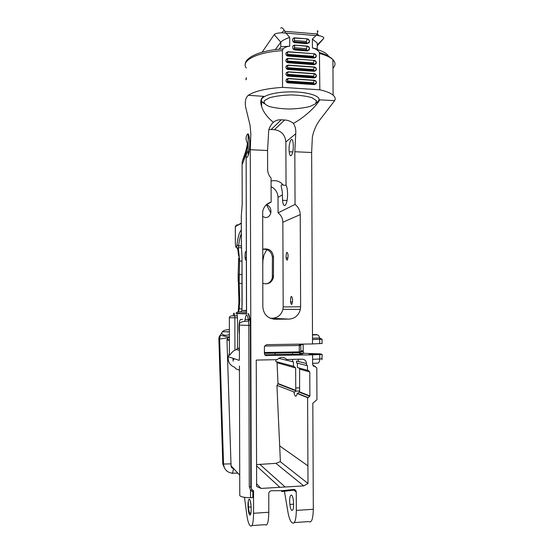 <?xml version="1.0" encoding="UTF-8"?>
<svg xmlns="http://www.w3.org/2000/svg" width="554" height="554" viewBox="0 0 554 554"><rect width="100%" height="100%" fill="white"/><g stroke="black" fill="none" stroke-linecap="round" stroke-linejoin="round"><path stroke-width="0.83" d="M315.621 103.757L309.901 106.5C303.994 107.968 297.124 108.806 289.278 109.02C281.494 108.813 274.846 107.975 269.327 106.513C265.068 104.761 263.413 102.802 264.369 100.634L269.632 97.726C275.58 96.105 282.769 95.163 291.189 94.914C299.541 95.163 306.466 96.091 311.971 97.712L316.438 100.62L315.621 103.757M316.583 102.497L317.809 101.604C323.771 96.763 308.169 91.285 288.322 91.902C268.455 92.393 255.83 98.598 263.863 103.037M277.27 385.259L277.99 383.506L277.048 362.731L295.642 367.981L295.767 391.166L294.527 392.156L276.938 385.383L280.393 461.78L307.996 483.455L303.696 485.893L261.079 488.427L256.627 486.474L256.246 360.079L277.208 359.664C280.421 356.665 283.641 356.603 286.861 359.477L302.228 359.172C304.811 359.394 306.237 360.841 306.507 363.521L306.514 365.495L296.501 362.918L296.487 361.035L306.507 363.521M303.696 485.893L275.906 463.338L280.386 461.572M277.048 362.731L276.806 361.817M275.774 359.691L275.857 361.554L294.112 366.436L295.642 367.981M275.075 354.636L275.04 353.791M256.564 464.612L275.906 463.338M317.283 49.818L317.283 48.96L312.428 48.032C315.323 48.53 317.65 49.998 319.429 52.436L319.824 89.81C326.161 91.265 330.593 93.037 333.113 95.143C335.218 96.964 335.724 98.806 334.63 100.676L319.88 119.851C316.272 124.788 313.765 130.481 312.366 136.921L311.639 152.509L312.532 343.951L322.082 343.459M271.072 181.047C275.947 179.877 280.075 181.269 283.454 185.216L286.037 185.306L285.864 141.956C285.158 134.844 281.342 130.751 274.417 129.678L271.176 129.511L281.252 119.809L284.659 119.996C287.935 120.176 290.85 121.312 293.405 123.39C295.303 126.388 296.078 129.844 295.732 133.756L294.825 151.741L295.047 204.426C298.371 207.009 300.095 210.409 300.226 214.633L282.852 222.223C282.734 218.338 281.141 215.215 278.073 212.854L278.018 197.376C277.769 192.46 275.456 188.9 271.093 186.698M270.234 318.273L272.277 318.259C277.852 317.83 281.404 314.852 282.935 309.333L283.177 306.923L300.628 306.777L300.226 214.633M300.628 306.777L300.372 309.395C298.717 315.406 294.873 318.647 288.835 319.118L274.916 319.215C267.624 318.522 263.593 314.416 262.831 306.902L262.693 211.614C263.697 206.725 266.516 203.547 271.148 202.085L271.058 178.028C268.829 175.535 267.686 172.626 267.624 169.302L267.561 150.508L250.276 149.719L250.83 133.819L250.041 125.197L246.44 110.391C244.439 103.169 245.055 98.134 248.282 95.302C254.563 91.147 265.989 88.501 282.554 87.373L282.415 50.629L283.025 48.939C284.929 47.242 287.159 46.342 289.721 46.252L280.996 46.758M251.966 525.58L265.034 524.652C267.319 526.411 268.565 522.277 268.787 512.256L253.6 513.274L253.531 490.692C252.098 490.145 251.336 489.071 251.253 487.472L250.276 149.719M268.787 512.256L268.787 493.143C269.216 491.661 270.165 490.865 271.633 490.74L282.54 490.671L293.939 489.424C295.365 489.688 296.141 490.581 296.258 492.097L296.335 510.407C296.085 520.345 294.666 524.458 292.055 522.741L291.439 522.097C289.881 520.303 288.648 516.557 287.734 510.871L284.431 491.26M294.319 522.581L308.723 521.563C311.521 523.253 313.052 519.16 313.315 509.271L312.816 403.222L316.943 399.704L316.791 367.967L312.636 364.684L312.588 354.879L265.491 355.439M312.532 343.951L266.557 344.636L264.417 346.492L264.403 353.521C264.542 354.879 265.269 355.613 266.592 355.723M297.401 363.147L297.422 367.544L307.484 370.342L307.463 365.474L306.514 365.495M307.484 370.342L308.156 370.328L309.783 371.976L309.894 395.909L308.28 397.647L307.608 397.668L297.214 393.506L299.61 391.907L299.624 369.109L299.236 368.05M307.996 483.455L307.92 465.845L279.673 445.894L307.92 465.845L307.608 397.668M285.178 486.994L259.618 464.183M256.564 465.907L279.874 487.305M253.6 513.274C253.393 523.343 252.243 527.484 250.138 525.711L249.632 525.047C248.386 523.218 247.389 519.437 246.655 513.703L244.494 497.367M252.922 490.422L252.804 497.582L250.54 497.721C242.853 497.568 239.259 496.564 239.771 494.708L239.439 366.014M251.135 506.952L248.393 507.132C248.704 510.241 249.182 512.263 249.826 513.191C250.339 513.773 250.761 513.302 251.087 511.778C250.796 514.528 250.304 515.545 249.605 514.832C248.961 513.897 248.49 511.875 248.178 508.78C247.181 498.898 250.152 495.179 251.024 505.449C251.391 512.173 250.914 515.303 249.605 514.832C248.961 513.897 248.49 511.875 248.178 508.78L248.331 500.795C249.307 497.672 250.207 499.223 251.024 505.449M235.346 243.538L235.332 226.281L237.244 224.709M295.199 69.991L295.725 69.43M238.663 256.239L237.721 248.85M238.206 311.957L238.885 302.754L239.799 301.092L239.148 283.357L239.584 259.958L238.303 247.659L241.655 247.707M266.813 249.619L263.988 254.972L262.928 260.221L262.7 266.398M237.569 248.912L238.303 247.659M289.721 46.252L289.687 37.381L285.996 33.115L281.688 32.79C277.63 32.97 275.144 33.579 274.223 34.632L262.09 52.215M317.255 45.747L323.584 38.586C324.353 37.416 322.788 36.446 318.903 35.685L317.151 33.656C318.093 31.01 318.107 30.179 317.193 31.183M307.027 50.331L307.539 50.92M307.318 57.007L306.861 57.526M299.423 56.411L299.943 57.007M301.826 63.225L301.348 63.765M292.581 62.554L293.121 63.17M286.494 75.344L287.394 75.503M287.505 75.517L288.759 75.6M239.799 301.092L238.719 311.957M238.4 313.342L238.483 312.989M239.48 307.726L238.566 309.534L238.885 305.372M241.385 244.556L241.274 216.198L242.202 204.516L242.098 164.49L242.313 161.221L245.207 152.897M247.839 144.899C246.108 153.915 244.196 160.445 242.098 164.49L242.195 204.62L241.322 215.575M241.281 216.136L241.35 244.203L242.001 257.437L241.959 310.392L246.551 310.448M275.31 49.638L280.781 42.18L280.802 46.979L279.119 49.23M285.539 32.88L284.223 30.262C282.706 27.894 281.543 27.181 280.726 28.129M285.996 33.115L315.891 35.581L316.479 35.366L317.151 33.656M316.479 35.366L318.903 35.685M300.753 63.724L301.224 63.184M306.244 57.484L306.701 56.958M317.248 44.985L323.584 38.586M229.384 334.63C225.187 335.807 222.597 335.295 221.614 333.086L222.348 331.791C223.151 330.703 225.042 329.976 228.019 329.623L229.37 329.616M238.885 302.906L238.22 272.679L238.677 258.088L239.584 259.958M271.972 353.21L272.679 353.203M246.551 310.725L241.959 310.392L240.595 311.95L237.507 311.964L235.914 313.259M262.644 249.314C268.226 248.947 271.481 251.571 272.409 257.188L272.326 277.686C271.529 281.003 269.514 283.08 266.273 283.925M289.687 37.381C285.268 38.953 282.298 40.553 280.781 42.18L274.223 34.632M315.891 35.581L312.387 39.105L317.241 43.018L317.269 48.96M307.172 38.842C308.772 39.189 309.548 40.186 309.485 41.848L307.193 43.669L294.915 42.693C293.308 42.353 292.526 41.363 292.574 39.701C292.858 38.461 293.634 37.845 294.894 37.845L307.172 38.842L294.728 38.053L294.257 40.484L306.501 41.467L306.507 42.672L294.264 41.695L294.257 40.484M314.243 66.992C315.69 67.297 316.382 68.197 316.32 69.7L314.263 71.341L288.052 69.485C286.605 69.195 285.899 68.294 285.933 66.799L288.038 65.095L314.243 66.992L313.557 70.261L287.429 68.398L287.422 67.664L313.557 69.534M314.277 73.627C315.725 73.924 316.417 74.825 316.355 76.334L314.298 77.982L288.08 76.175C286.633 75.884 285.919 74.991 285.961 73.488L288.066 71.785L314.277 73.627L313.592 76.874L287.45 75.067L287.45 74.333L313.585 76.147M294.943 49.964C293.336 49.631 292.56 48.634 292.602 46.979C292.893 45.733 293.662 45.116 294.922 45.116L307.207 46.086C308.807 46.425 309.582 47.422 309.52 49.084L307.228 50.913L294.943 49.964M314.208 60.365C315.655 60.663 316.348 61.57 316.292 63.066L314.229 64.707L288.032 62.796C286.577 62.498 285.871 61.605 285.906 60.109L288.011 58.412L314.208 60.365L287.858 58.599L287.394 60.995L313.522 62.921L313.529 63.648L287.401 61.729L287.394 60.995M288.108 82.865C286.653 82.581 285.947 81.687 285.989 80.185L288.094 78.481L314.305 80.268C315.759 80.559 316.452 81.459 316.382 82.968L314.326 84.617L288.108 82.865M314.18 53.731C315.628 54.036 316.32 54.943 316.258 56.439L314.201 58.08L288.004 56.106C286.55 55.815 285.843 54.915 285.878 53.419L287.983 51.73L314.18 53.731L287.831 51.924L287.367 54.334L313.495 56.307L313.495 57.041L287.374 55.068L287.367 54.334M227.985 337.788L219.606 339.027L220.291 335.288L229.252 337.151L227.985 337.788L226.974 339.893L231.046 465.796C231.267 467.5 232.105 468.407 233.566 468.511M233.137 361.187L232.999 358.286M299.61 344.145C300.15 345.419 300.552 345.828 300.801 345.371L300.815 345.343M300.822 351.742L299.721 352.607L299.901 354.186L302.858 353.868M229.425 353.348L228.213 356.679L239.196 360.37L239.425 358.092M239.404 350.37L236.433 349.567L234.944 350.204C231.579 351.423 229.01 357.275 229.425 354.622L229.342 317.774M246.205 184.163L246.128 154.982L248.192 150.155L248.178 145.813L246.08 139.601L246.08 137.288C247.617 132.108 248.794 132.891 249.612 139.629L249.743 143.167C249.84 151.997 247.569 160.058 246.128 156.373L246.468 312.276M246.392 251.765C245.415 250.692 244.972 252.631 245.062 257.603C245.387 260.235 245.838 260.761 246.412 259.161M266.384 204.703C269.888 206.005 271.356 208.768 270.795 213.006C269.93 215.935 268.178 217.466 265.532 217.59L262.541 216.476M262.644 249.272C268.815 247.957 272.436 250.498 273.517 256.883L273.434 277.499C271.668 282.845 268.108 284.784 262.755 283.323M319.824 89.81L282.554 87.373M293.475 366.45L293.454 361.887L278.724 358.341M292.526 352.012L292.533 354.318M292.554 359.366L292.567 361.907M294.832 489.688L295.04 490.041L281.674 491.578L281.751 490.678M244.792 321.272C245.976 313.017 247.25 312.962 248.621 321.098L248.822 325.371L239.342 325.129C238.809 322.539 241.904 321.202 248.621 321.098L249.404 319.014C249.757 317.913 249.286 316.119 248.005 313.633L248.282 313.633M294.527 392.156L276.938 385.383M315.815 354.151L309.146 354.165L315.815 354.151M312.588 354.879L322.137 354.415L320.233 353.881L299.645 353.161M293.89 392.177C294.998 397.1 296.106 397.55 297.214 393.506M291.667 510.393C290.871 509.486 290.282 507.499 289.894 504.431C288.655 494.694 292.339 490.969 293.426 501.093C293.876 507.727 293.295 510.823 291.667 510.393M239.356 331.874L239.051 331.874C238.691 324.734 239.21 320.565 240.616 319.374L242.707 319.519M239.051 331.874L239.363 334.325M236.433 349.567L237.521 348.037L237.444 317.781L236.946 313.564L246.565 313.883L246.246 198.124M236.267 313.273L236.946 313.564M267.561 150.508L268.732 130.176C269.563 127.067 271.121 124.442 273.399 122.302C267.437 117.51 263.51 112.261 261.62 106.541C259.992 101.701 260.74 98.307 263.856 96.354L248.282 95.302M281.252 119.809C278.101 119.636 275.483 120.467 273.399 122.302M271.176 129.511L268.877 129.629M288.087 255.879C287.644 260.726 286.979 261.419 286.086 257.956C286.196 252.015 286.834 250.817 288.004 254.362L288.087 255.879M292.595 300.303C292.131 305.157 291.439 305.711 290.511 301.978C290.621 295.926 291.286 294.839 292.505 298.717L292.595 300.303M293.295 145.951C293.426 154.746 289.874 159.614 289.23 151.768C288.205 142.987 292.325 134.026 293.17 143.444L293.295 145.951M283.177 306.923L282.852 222.223M283.454 185.216C278.911 183.125 282.623 188.215 282.415 194.842L278.018 197.376M286.037 185.306C286.674 186.165 287.124 187.834 287.394 190.306L287.574 193.81C287.727 204.959 283.426 210.229 282.561 200.333L282.415 194.842M334.63 100.676L319.589 99.817C318.315 103.792 306.14 116.534 293.405 123.39M319.589 99.817L316.299 103.009M264.154 103.536L261.606 101.742L260.906 100.606M298.315 359.248L298.364 361.499M303.17 344.089L303.232 351.686L303.779 353.085M312.491 334.609L315.759 334.755L312.491 334.851M248.393 507.132L248.331 500.795M250.602 490.345L249.272 486.675L250.789 486.973L251.904 489.528L250.519 490.581L250.54 497.721M271.148 202.085L266.1 204.973M295.047 204.426L278.073 212.854M256.62 483.864L261.079 488.427M233.615 468.566L232.535 473.151C227.188 472.617 224.19 469.577 223.539 464.044L231.101 463.857M237.874 473.158L232.535 473.151L232.174 473.622M311.639 152.509L294.825 151.741M313.315 509.271L296.335 510.407M241.309 230.062C239.411 231.821 237.957 236.821 236.946 245.069C236.184 248.601 235.651 247.984 235.346 243.227L235.305 226.6L241.288 223.331M238.642 258.053L238.22 272.679M242.001 261.038L239.55 261.01M239.12 274.576L242.036 274.597M242.063 283.371L239.148 283.357M236.946 245.069L238.608 245.796C237.964 249.619 237.32 249.868 236.676 246.551M294.292 47.734L306.535 48.69L306.542 49.895L294.292 48.946L294.763 45.317L292.983 46.017M313.619 82.768L313.619 83.495L287.478 81.743L287.478 81.002L313.619 82.768L314.132 80.441L287.935 78.654L286.397 79.229M296.293 69.472L295.739 70.026M241.994 308.897L239.307 308.903M241.509 245.844L238.608 245.796C239.259 240.401 240.166 236.385 241.315 233.733M306.507 42.672L306.611 43.621M308.91 43.032L309.319 42.049C309.374 40.394 308.606 39.389 306.999 39.05L306.501 41.467M294.894 37.845L292.934 38.773M294.264 41.695L294.34 42.575M313.557 70.261L313.689 71.307M315.697 70.857L316.147 69.88C316.209 68.377 315.517 67.477 314.07 67.179L287.879 65.282L286.3 65.891M287.422 67.664L288.038 65.095M287.429 68.398L287.526 69.375M313.592 76.874L313.723 77.941M315.711 77.512L316.175 76.507C316.237 75.005 315.545 74.104 314.097 73.807L287.907 71.972L286.349 72.56M287.45 74.333L288.066 71.785M287.45 75.067L287.554 76.071M294.292 48.946L294.382 49.853M306.542 49.895L306.653 50.871M308.924 50.289L309.354 49.285C309.409 47.623 308.64 46.626 307.034 46.287L294.922 45.116M306.535 48.69L307.207 46.086M313.529 63.648L313.654 64.666M315.683 64.209L316.112 63.253C316.175 61.757 315.482 60.857 314.035 60.552L313.522 62.921M288.011 58.412L286.259 59.223M287.401 61.729L287.491 62.685M287.478 81.002L288.094 78.481M287.478 81.743L287.588 82.768M313.619 83.495L313.765 84.582M315.718 84.166L316.209 83.142C316.272 81.632 315.579 80.732 314.132 80.441L314.305 80.268M313.495 57.041L313.612 58.038M315.669 57.568L316.085 56.633C316.14 55.137 315.448 54.23 314.007 53.925L313.495 56.307M287.983 51.73L286.217 52.561M287.374 55.068L287.457 55.996M227.597 332.213L227.59 331.735M219.606 339.027L218.899 339.367L222.798 464.01L223.539 464.044L219.606 339.027M218.872 339.207C218.844 337.414 219.315 336.112 220.291 335.288L221.614 333.086M299.721 352.607L300.815 351.859L300.801 345.371L299.278 345.502L299.305 351.894L264.403 352.496M300.822 351.804L299.305 351.894L299.901 354.186L264.819 354.823M246.488 312.096L240.429 311.957M241.994 256.779L242.119 302.996M312.387 39.105L312.428 48.032M228.082 358.147L228.213 356.679C227.763 361.907 229.924 365.439 234.702 367.281L235.782 368.749L239.453 370.217M299.402 344.145L299.278 345.502L264.549 346.035M295.843 390.445L277.99 383.506M237.361 315.849L234.785 315.863C231.163 315.607 229.349 316.237 229.342 317.754L234.868 317.795L234.785 315.863C234.238 312.214 233.705 312.179 233.186 315.759M234.944 350.204L234.868 317.795L237.444 317.781M246.482 312.165L237.507 311.964M248.199 151.637L248.206 155.563M248.178 145.813L248.144 133.936M246.35 78.495L245.969 79.042L246.35 77.692M246.322 68.01C240.346 60.885 256.924 52.145 282.415 50.629M272.478 276.093L273.586 275.899M272.409 257.188L273.517 256.883M328.591 56.314C327.151 53.71 323.432 51.474 317.449 49.604M319.644 53.489C325.981 55.185 330.406 57.263 332.919 59.707C335.669 62.54 335.689 65.351 332.968 68.149M274.417 129.678L284.659 119.996M312.629 363.355L317.47 363.14C318.875 363.043 319.644 361.665 319.776 359.013L312.608 359.304M322.158 358.618L319.776 359.013L319.755 354.608M312.491 334.554L316.978 334.685M315.995 334.574L317.331 334.824C318.418 334.997 319.159 336.056 319.561 338.009L319.679 339.346L322.061 339.207L319.561 338.009L312.511 338.189M226.974 339.893L229.391 340.433M312.511 339.533L319.679 339.346L319.7 343.736M299.707 387.835L295.725 387.945M296.258 492.097L294.029 490.158M249.986 319.471L245.734 319.499M249.272 486.675L248.822 325.371L250.325 325.399L250.789 486.973L251.253 487.472M250.325 325.399C250.242 319.852 249.674 316.036 248.621 313.945M237.521 348.037L239.397 348.528M245.921 79.797L246.357 79.18M295.732 133.756L285.864 141.956M317.331 334.824L312.491 334.935M303.183 350.848L300.822 350.89M303.156 344.609L300.884 344.643M231.046 465.796L239.716 475.145M297.858 393.485L308.28 397.647M309.894 395.909L299.61 391.907M309.783 371.976L299.624 369.109M313.46 366.139L314.257 366.339M313.031 365.779L315.171 366.319M273.447 319.132L274.916 319.215M272.277 318.259L288.835 319.118M250.519 490.581L252.79 491.675M235.291 226.607L241.288 223.02M238.151 281.404L238.185 272.644M242.306 161.256L242.084 164.496M284.223 30.262L281.688 32.79M292.831 41.245L294.278 42.125L306.528 43.101C307.041 43.378 307.969 43.032 309.319 42.049L309.485 41.848M286.127 68.107L287.443 68.841L313.578 70.704C314 70.96 314.859 70.683 316.147 69.88L316.32 69.7M286.141 74.769L287.471 75.51L313.612 77.318C314.035 77.574 314.894 77.304 316.175 76.507L316.355 76.334M292.837 48.482L294.312 49.375L306.563 50.324C307.075 50.601 308.003 50.248 309.354 49.285L309.52 49.084M286.113 61.446L287.415 62.173L313.543 64.084C313.966 64.347 314.824 64.07 316.112 63.253L316.292 63.066M286.155 81.438L287.498 82.186L313.64 83.945C314.07 84.187 314.928 83.924 316.209 83.142L316.382 82.968M286.106 54.791L287.387 55.504L313.516 57.477C313.931 57.741 314.79 57.457 316.085 56.633L316.258 56.439M229.377 331.714L222.348 331.791M242.306 161.221C244.162 157.585 245.858 151.789 247.416 143.839M248.164 139.691L248.864 135.183M242.112 303.003L241.925 310.448M317.033 33.974L284.804 31.301M299.707 352.656L264.403 353.348M277.983 383.867L295.836 390.84M246.447 312.698L246.398 313.592L236.849 313.294M283.025 48.939C261.225 50.089 244.757 57.263 245.235 64.562M266.529 204.738L270.795 213.006M272.326 277.686L273.434 277.499M319.457 52.505C325.891 54.486 330.378 56.889 332.919 59.707L333.113 95.143M322.137 354.415L321.971 359.671M222.805 464.044L224.294 467.528M229.391 339.893L227.008 339.38M233.774 358.549L233.733 359.574M300.801 345.371L300.829 344.872M322.082 343.584L322.061 339.207M295.767 391.166L299.672 391.048M293.634 504.188L289.894 504.431M239.397 348.812L237.5 348.321M249.127 151.678L247.548 151.609M246.405 257.617L245.062 257.603M287.955 257.977L286.086 257.956M292.512 301.978L290.511 301.978M292.747 151.928L289.23 151.768M287.048 200.465L282.561 200.333M261.62 106.541L261.606 101.742M300.822 351.728L303.232 351.686M239.342 325.219L239.425 358.113M299.527 392.28L309.852 396.311M282.935 309.333L300.372 309.395"/></g></svg>
